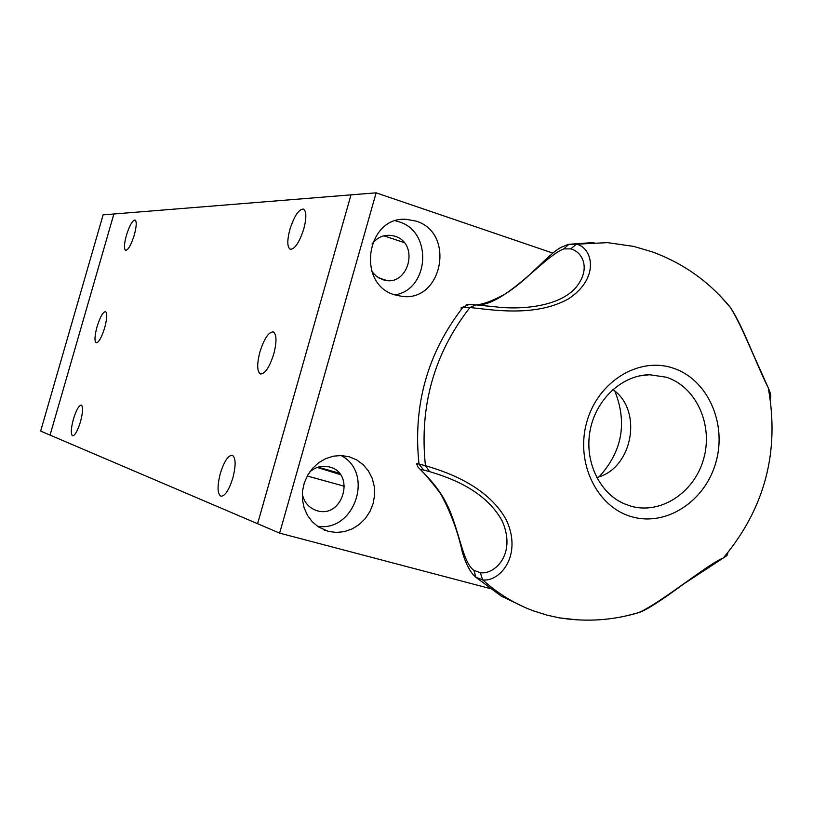 <?xml version="1.0" encoding="UTF-8"?>
<svg xmlns="http://www.w3.org/2000/svg" width="813" height="813" viewBox="0 0 813 813"><rect width="100%" height="100%" fill="white"/><g stroke="black" fill="none" stroke-linecap="round" stroke-linejoin="round"><path stroke-width="1.22" d="M126.401 235.333C129.521 225.486 132.407 220.374 135.06 220.018C136.828 221.421 136.564 226.431 134.277 235.048C131.127 244.937 128.251 250.038 125.619 250.374C123.85 248.951 124.104 243.93 126.401 235.333M220.333 473.4C224.114 461.438 228.087 455.382 232.233 455.229C235.841 457.587 236.044 465.178 232.843 478.024C229.032 490.015 225.069 496.082 220.963 496.225C217.325 493.816 217.112 486.204 220.333 473.4M73.404 419.152C76.239 410.087 78.861 405.402 81.29 405.098C83.241 406.652 82.967 412.211 80.467 421.764C77.621 430.849 74.999 435.534 72.591 435.829C70.629 434.223 70.904 428.675 73.404 419.152M289.885 229.429C294.245 215.994 298.767 209.205 303.432 209.073C306.521 211.187 306.643 217.803 303.788 228.92C299.387 242.406 294.875 249.195 290.271 249.296C287.141 247.152 287.009 240.526 289.885 229.429M104.684 327.802C107.133 318.513 107.407 313.107 105.517 311.592C102.936 311.938 100.121 316.948 97.072 326.623C94.613 335.901 94.338 341.308 96.239 342.852C98.8 342.527 101.615 337.517 104.684 327.802M273.768 353.99C276.898 341.582 276.715 334.214 273.198 331.887C268.585 332.019 264.164 338.675 259.936 351.846C256.786 364.234 256.979 371.612 260.526 373.98C265.089 373.878 269.499 367.212 273.768 353.99M552.799 253.087L376.134 192.833L351.013 194.856L257.599 523.714L50.06 435.097L113.891 213.992L50.06 435.097L40.65 431.073L103.119 214.866L351.013 194.856L257.599 523.714L279.642 533.125L489.558 588.399M340.383 474.609L317.212 467.455M349.265 456.784L341.45 455.544L333.543 456.144L325.871 458.552L318.787 462.658L312.639 468.268L307.721 475.127L304.286 482.892L302.487 491.184L302.436 499.619L304.103 507.779L307.426 515.269L312.233 521.733L318.29 526.854L328.198 531.326L336.186 532.454L344.275 531.651L352.059 528.968L359.163 524.558L365.24 518.633L369.976 511.489L373.157 503.491L374.62 495.015L374.295 486.499L372.202 478.339L368.431 470.951L363.177 464.701L356.673 459.894L349.265 456.784M415.87 221.075L406.388 219.347C366.328 215.902 356.003 284.631 395.006 294.916L401.531 296.308C442.485 302.68 455.849 232.589 415.87 221.075M394.945 294.895C429.579 289.519 432.79 231.359 398.888 221.776L395.484 220.831M371.866 271.562L376.622 276.481L382.537 279.56C407.963 288.869 420.697 243.717 394.803 236.207C385.769 233.727 378.177 236.309 372.049 243.981M302.273 493.999C304.194 502.637 309.143 508.206 317.131 510.727C343.025 518.806 355.891 473.237 329.519 466.967C322.273 465.178 315.668 466.855 309.692 471.997M317.294 526.174C354.549 532.8 374.681 472.678 341.064 455.534M376.134 192.833L279.642 533.125M317.985 467.19L339.194 473.115M576.844 619.831L559.212 617.819L547.352 615.238L533.511 610.898C514.924 604.039 497.983 593.693 482.688 579.872L480.29 572.718C494.497 574.954 516.865 554.202 502.16 520.93C484.538 488.511 445.422 476.438 429.62 471.631L423.522 469.985C414.396 467.089 433.969 478.349 446.652 503.908C459.06 528.359 462.384 562.494 473.908 570.33L475.9 577.291L501.306 596.132L526.407 608.104M423.522 469.985L419 464.04L425.433 465.707C443.126 470.89 487.16 484.66 506.428 520.127C523.064 556.692 498.786 582.332 482.688 579.872L475.879 577.271M672.879 368.045C707.3 379 727.066 422.73 716.06 461.774C705.552 500.971 666.508 526.936 631.752 516.733C596.833 507.119 575.228 462.587 586.752 422.201C597.748 381.663 638.632 356.501 672.879 368.045M625.553 616.051L638.5 612.677C660.959 602.992 708.499 563.531 723.377 557.952C727.035 555.818 728.377 554.253 727.401 553.247M770.206 398.766C771.364 397.018 770.704 393.35 768.244 387.771C759.789 371.846 742.97 327.283 730.43 307.538L719.972 295.719M666.182 377.191L649.607 374.732C622.392 375.027 596.356 398.848 590.279 429.589C584.019 460.3 598.805 492.546 623.754 503.582L630.522 506.062C660.644 514.995 694.617 492.536 703.753 458.491C713.326 424.569 696.07 386.622 666.182 377.191M476.438 304.966L495.442 306.836C517.098 309.601 556.519 308.137 574.933 288.635C591.915 269.276 582.504 251.735 570.756 248.88L563.734 248.91C544.273 256.004 504.375 306.369 476.448 304.926M563.734 248.91L568.917 244.286L576.397 244.205L570.756 248.88M559.212 617.819C586.041 622.138 612.474 620.431 638.49 612.687C645.166 610.858 660.247 601.274 683.763 583.917L723.377 557.952C764.86 508.247 779.819 451.52 768.244 387.771L756.456 361.48C751.984 352.334 740.968 323.228 730.43 307.538C709.505 281.887 683.479 263.341 652.351 251.908L633.784 246.41L607.494 242.64L576.427 244.205C592.088 247.243 600.807 277.446 568.531 298.828C534.446 318.025 488.562 309.174 469.884 307.538L475.869 304.875L495.422 306.826M475.229 304.834L469.223 304.469L460.92 308.005M594.039 242.528L568.917 244.286M612.85 389.559C643.398 410.28 632.616 468.999 596.691 477.516M425.433 465.707C419.213 406.398 434.03 353.675 469.884 307.538M425.433 465.737L429.62 471.631M463.105 307.101C427.506 352.872 412.811 405.169 418.99 463.999L419 464.04C416.469 463.369 415.9 463.644 417.293 464.812C417.272 468.552 419.162 465.412 440.565 493.684C450.443 511.662 457.709 531.133 462.343 552.088C464.934 561.275 468.42 568.683 472.82 574.324L475.9 577.291M614.902 391.205C627.412 422.963 622.179 451.469 599.201 476.713M469.894 307.517L463.125 307.08M473.908 570.33L480.29 572.718M307.243 475.991L344.519 486.306M383.838 235.8L404.051 242.528M378.807 277.914L386.5 280.404M323.747 529.802L325.302 530.411M401.358 219.571L406.388 219.347M618.439 500.828L623.754 503.582M639.364 375.911L649.607 374.732M466.103 304.916L467.587 304.519M567.626 244.642C558.673 248.524 558.998 246.583 536.692 268.026C525.605 279.022 515.157 287.639 505.361 293.889C493.887 300.221 484.69 303.828 477.759 304.723"/></g></svg>
